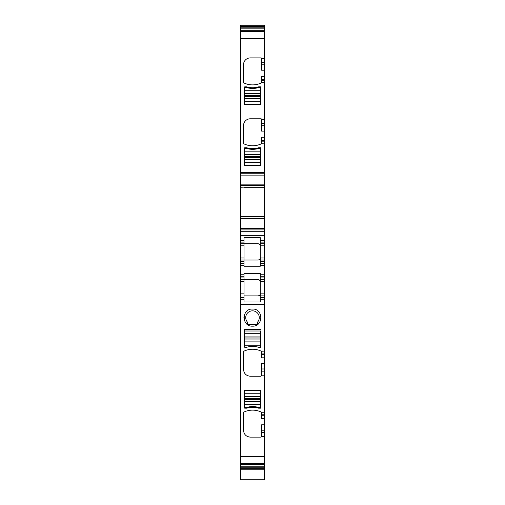 <?xml version="1.0" encoding="UTF-8"?>
<svg xmlns="http://www.w3.org/2000/svg" width="505" height="505" viewBox="0 0 505 505"><rect width="100%" height="100%" fill="white"/><g stroke="black" fill="none" stroke-linecap="round" stroke-linejoin="round"><path stroke-width="0.76" d="M260.283 329.38L245.058 329.38A0.675 0.675 0 0 0 244.382 330.055L244.382 346.701A0.675 0.675 0 0 0 244.704 347.276L246.73 347.276A20.301 20.301 0 0 1 258.604 347.276L260.637 347.276A0.675 0.675 0 0 0 260.959 346.701L260.959 330.055L260.283 329.38L260.959 330.055A0.675 0.675 0 0 0 260.283 329.38M240.658 456.495L264.342 456.495L264.342 463.54L240.658 463.546L240.658 304.345L264.342 304.345L264.342 351.909L261.634 351.796A0.675 0.675 0 0 0 261.249 351.183A20.301 20.301 0 0 0 243.921 351.183A0.675 0.675 0 0 0 243.536 351.796L243.536 369.471C243.934 373.58 246.194 375.834 250.303 376.238L260.959 376.238L261.634 375.556L261.634 363.587L264.342 363.587L264.342 368.978L261.634 368.978M264.342 456.495L264.342 430.203L261.634 430.203L261.634 436.453L260.959 437.128L250.303 437.128C246.194 436.73 243.934 434.47 243.536 430.361L243.536 412.686A0.675 0.675 0 0 1 243.921 412.074A20.301 20.301 0 0 1 261.249 412.074A0.675 0.675 0 0 1 261.634 412.686L261.634 418.639L264.342 418.639L264.342 430.203M261.634 415.262L264.342 415.262L264.342 368.978M244.704 408.173L246.73 408.173A20.301 20.301 0 0 1 258.604 408.173L260.637 408.173A0.675 0.675 0 0 0 260.959 407.598L260.959 390.952A0.675 0.675 0 0 0 260.283 390.277L245.058 390.277A0.675 0.675 0 0 0 244.382 390.952L244.382 407.598A0.675 0.675 0 0 0 244.704 408.173M252.5 326.167C263.547 326.697 263.547 308.517 252.5 309.047C241.459 308.523 241.459 326.697 252.5 326.167M244.041 299.269L244.041 302.009L244.041 299.269L240.658 299.269L244.041 299.269L244.041 293.859L240.658 293.859L240.658 304.345M240.658 293.859L240.658 279.65L244.041 279.65L240.658 279.65L240.658 277.958L244.041 277.958L244.041 281.683L240.658 281.683M240.658 274.24L244.041 274.24L244.041 273.451L260.283 273.451L260.283 276.267L264.342 276.267L264.342 265.441L260.283 265.441L260.283 266.23L244.041 266.23L244.041 265.441L240.658 265.441L240.658 277.958M240.658 265.441L240.658 243.789L258.251 243.789C259.974 244.414 260.649 245.095 260.283 245.821L260.283 243.789L264.342 243.789L264.342 242.097L260.283 242.097L260.283 243.789M240.658 242.097L244.041 242.097L244.041 240.405L240.658 240.405L240.658 243.789L244.041 243.789L244.041 260.031L240.658 260.031L258.251 260.031C259.974 259.406 260.649 258.73 260.283 257.998L260.283 245.821L264.342 245.821L264.342 243.789M260.283 242.097L260.283 240.405L264.342 240.405L260.283 240.405L260.283 237.666L244.041 237.666L244.041 240.405L240.658 240.405L240.658 231.271L264.342 231.271L264.342 25.25L240.658 25.25L240.658 28.829L264.342 28.829M244.085 216.557L240.658 216.424L240.658 231.271M240.658 216.424L240.658 185.518L264.342 185.518M240.658 28.829L240.658 185.518M240.658 469.025L240.658 469.397M240.658 464.726L240.658 479.75L264.342 479.75L264.342 463.54L240.658 463.546L240.658 464.726L264.342 464.726M264.342 354.428L264.342 357.811L261.634 357.811L261.634 354.428L264.342 354.428L264.342 351.909M264.342 357.811L264.342 363.587M264.342 415.262L264.342 418.639M264.342 469.025L264.342 469.397M264.342 242.097L264.342 231.271M264.342 265.441L264.342 245.821M264.342 277.958L260.283 277.958L260.283 276.267L264.342 276.267L264.342 281.683L260.283 281.683L260.283 279.65L264.342 279.65M244.041 302.009L260.283 302.009L260.283 299.269L264.342 299.269L264.342 281.683M264.342 297.578L260.283 297.578L260.283 299.269L264.342 299.269L264.342 304.345M264.342 424.806L261.634 424.806L261.634 430.203M261.634 354.428L261.634 351.909M243.953 317.14A8.56 8.56 0 0 0 243.94 317.689M244.041 295.886L258.251 295.886C259.974 295.261 260.649 294.585 260.283 293.859L260.283 281.683C260.649 280.95 259.974 280.275 258.251 279.65C259.482 279.77 260.163 280.445 260.283 281.683M244.041 293.859L244.041 281.683M244.041 274.24L244.041 276.267L240.658 276.267L244.041 276.267L244.041 277.958M244.041 265.441L244.041 263.414L240.658 263.414L244.041 263.414L244.041 260.031L258.251 260.031C259.482 259.911 260.157 259.229 260.283 257.998L260.283 260.031L264.342 260.031L260.283 260.031L260.283 263.414L264.342 263.414L260.283 263.414L260.283 265.441M244.041 242.097L244.041 243.789L258.251 243.789C259.482 243.909 260.163 244.59 260.283 245.821M240.658 229.92L264.342 229.92M240.658 216.576L241.832 216.557L240.658 216.557M241.832 216.557L242.148 216.557M240.658 187.26L244.085 187.128M240.658 187.109L241.832 187.128L240.658 187.128M242.148 187.128L241.832 187.128M240.658 173.764L264.342 173.764M261.634 82.334A0.675 0.675 0 0 1 261.249 82.946A0.675 0.675 0 0 0 261.634 82.334L264.342 82.29M261.249 82.946A20.301 20.301 0 0 1 243.921 82.946A0.675 0.675 0 0 1 243.536 82.334L243.536 64.659A6.767 6.767 0 0 1 250.303 57.898L260.959 57.898A0.675 0.675 0 0 1 261.634 58.574L261.634 64.823L264.342 64.823M261.634 143.231A0.675 0.675 0 0 1 261.249 143.843A0.675 0.675 0 0 0 261.634 143.231L264.342 143.18M261.249 143.843A20.301 20.301 0 0 1 243.921 143.843A0.675 0.675 0 0 1 243.536 143.231L243.536 125.556A6.767 6.767 0 0 1 250.303 118.789L260.959 118.789A0.675 0.675 0 0 1 261.634 119.464L261.634 125.72L264.342 125.72M258.604 147.75L260.637 147.75A0.675 0.675 0 0 1 260.959 148.325L260.959 164.965A0.675 0.675 0 0 1 260.283 165.646L245.058 165.646A0.675 0.675 0 0 1 244.382 164.965L244.382 148.325A0.675 0.675 0 0 1 244.704 147.75L246.73 147.75A20.301 20.301 0 0 0 258.604 147.75M260.637 86.854A0.675 0.675 0 0 1 260.959 87.428L260.959 104.074A0.675 0.675 0 0 1 260.283 104.75L245.058 104.75A0.675 0.675 0 0 1 244.382 104.074L244.382 87.428A0.675 0.675 0 0 1 244.704 86.854L246.73 86.854A20.301 20.301 0 0 0 258.604 86.854L260.637 86.854M240.658 31.48L264.342 31.48L240.658 31.48M240.658 26.355L264.342 26.355M240.658 468.672L264.342 468.672M264.342 70.214L261.634 70.214L261.634 64.823M261.634 82.29L261.634 76.381L264.342 76.381M264.342 131.111L261.634 131.111L261.634 125.72M261.634 143.18L261.634 137.278L264.342 137.278M260.283 277.958L260.283 279.65M264.342 293.859L260.283 293.859L260.283 295.886L264.342 295.886L260.283 295.886L260.283 297.578M247.355 324.45L247.355 322.007A6.767 6.767 0 0 1 252.5 310.84A6.767 6.767 0 0 1 257.645 322.007L257.645 324.45L247.362 324.45L257.645 324.45M244.041 279.65L258.251 279.65M260.283 293.859C260.157 295.09 259.482 295.766 258.251 295.886M260.618 162.667L260.618 159.346L244.717 159.346L244.717 165.375L260.618 165.375L260.618 162.667L244.717 162.667M244.717 151.165L244.717 148.457L246.749 148.457A20.301 20.301 0 0 0 258.592 148.457L260.618 148.457L260.618 151.165L244.717 151.165L244.717 159.346M260.618 159.346L260.618 151.165M260.618 101.77L260.618 98.45L244.717 98.45L244.717 104.478L260.618 104.478L260.618 101.77L244.717 101.77M244.717 90.269L244.717 87.567L246.749 87.567A20.301 20.301 0 0 0 258.592 87.567L260.618 87.567L260.618 90.269L244.717 90.269L244.717 98.45M260.618 98.45L260.618 90.269M244.717 333.71L244.717 337.031L260.618 337.031L260.618 331.002L244.717 331.002L244.717 333.71L260.618 333.71M244.717 347.276L244.717 345.212L260.618 345.212L260.618 337.031M244.717 337.031L244.717 345.212M260.618 347.276L260.618 345.212M244.717 393.25L244.717 396.57L260.618 396.57L260.618 390.542L244.717 390.542L244.717 393.25L260.618 393.25M260.618 404.751L260.618 407.459L258.592 407.459A20.301 20.301 0 0 0 246.749 407.459L244.717 407.459L244.717 404.751L260.618 404.751L260.618 396.57M244.717 396.57L244.717 404.751M264.342 436.421L261.634 436.421M264.342 412.736L261.634 412.736M264.342 375.196L261.634 375.196M240.658 463.205L264.342 463.205M264.342 432.375L261.634 432.375M264.342 414.769L261.634 414.769M264.342 371.156L261.634 371.156M264.342 353.936L261.634 353.936M240.658 297.578L244.041 297.578M264.342 274.24L260.283 274.24M240.658 261.723L244.041 261.723M240.658 257.998L244.041 257.998M240.658 245.821L244.041 245.821M264.342 235.336L240.658 235.336M240.658 228.569L264.342 228.569M240.658 218.81L264.342 218.81M240.658 218.166L264.342 218.166M241.807 216.576L264.342 216.576M244.085 216.424L264.342 216.424M244.085 187.26L264.342 187.26M241.807 187.109L264.342 187.109M240.658 184.874L264.342 184.874M240.658 175.115L264.342 175.115M240.658 172.407L264.342 172.407M261.634 58.605L264.342 58.605M240.658 38.532L264.342 38.532M261.634 119.502L264.342 119.502M240.658 31.815L264.342 31.815M240.658 31.146L264.342 31.146M240.658 30.294L264.342 30.294M240.658 27.819L264.342 27.819M240.658 467.207L264.342 467.207M240.658 466.197L264.342 466.197M240.658 463.88L264.342 463.88M261.634 62.652L264.342 62.652M261.634 79.765L264.342 79.765M261.634 80.257L264.342 80.257M261.634 123.542L264.342 123.542M261.634 140.661L264.342 140.661M261.634 141.154L264.342 141.154M264.342 257.998L260.283 257.998M264.342 261.723L260.283 261.723M260.618 159.447L244.717 159.447M260.618 154.385L244.717 154.385M260.618 154.486L244.717 154.486M260.618 156.417L244.717 156.417M260.618 157.415L244.717 157.415M260.618 98.557L244.717 98.557M260.618 93.488L244.717 93.488M260.618 93.595L244.717 93.595M260.618 95.521L244.717 95.521M260.618 96.524L244.717 96.524M244.717 336.93L260.618 336.93M244.717 341.999L260.618 341.999M244.717 341.891L260.618 341.891M244.717 339.96L260.618 339.96M244.717 338.962L260.618 338.962M244.717 396.469L260.618 396.469M244.717 401.538L260.618 401.538M244.717 401.431L260.618 401.431M244.717 399.499L260.618 399.499M244.717 398.502L260.618 398.502M240.658 469.776L264.342 469.776"/></g></svg>
